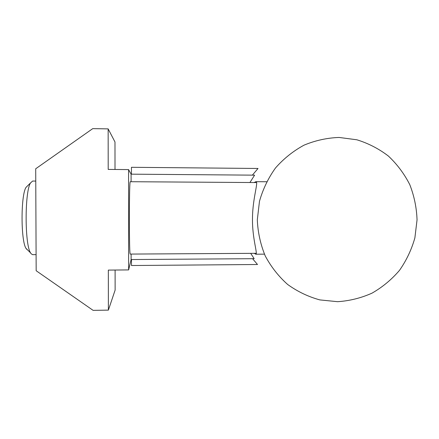 <?xml version="1.0" encoding="UTF-8"?>
<svg xmlns="http://www.w3.org/2000/svg" width="439" height="439" viewBox="0 0 439 439"><rect width="100%" height="100%" fill="white"/><g stroke="black" fill="none" stroke-linecap="round" stroke-linejoin="round"><path stroke-width="0.66" d="M35.762 181.077L32.623 181.055L30.516 182.953C24.672 191.591 24.677 244.364 30.521 252.826L31.098 253.726L32.634 254.664L36.097 254.642M26.549 249.204L26.027 248.397C20.743 240.775 20.737 195.146 26.022 187.371L27.761 185.659M254.291 253.33L255.756 254.208C258.088 254.461 252.101 238.481 252.48 218.068C252.683 197.594 258.812 181.554 255.866 181.675L254.143 182.547M337.613 301.692L319.866 299.908C308.26 296.737 297.527 291.589 287.666 284.483C278.546 276.361 271.072 266.841 265.233 255.921C260.508 244.424 257.863 232.407 257.309 219.868L259.471 201.314C262.895 189.225 268.245 178.108 275.511 167.956C283.731 158.616 293.241 151.016 304.029 145.161C315.323 140.458 327.006 137.89 339.084 137.445L356.841 139.783C368.326 143.317 378.846 148.744 388.4 156.064C397.169 164.318 404.297 173.849 409.785 184.649C414.196 195.953 416.616 207.696 417.05 219.873L414.882 237.872C411.568 249.604 406.437 260.437 399.479 270.38C391.604 279.583 382.446 287.177 372.003 293.153C361.034 298.048 349.57 300.896 337.613 301.692M252.376 175.145L258.028 168.472L131.448 167.297L131.448 174.168M249.917 182.52L254.598 175.161L131.091 174.162L131.091 181.719M128.622 269.919L128.583 169.591L108.203 169.41L108.148 128.885L92.739 128.638L35.707 168.768L36.168 270.737L93.101 310.362L108.384 310.121L108.334 270.1L128.622 269.919L131.113 259.542L254.165 258.686L250.691 253.352M131.47 259.542L131.47 265.518L257.512 264.503L252.562 258.697M131.113 259.542L131.113 254.071M128.583 169.591L131.091 174.162M115.007 169.47L114.98 141.967L108.148 128.885M108.384 310.121L115.128 290.086L115.106 270.04M130.295 253.945L130.07 253.539C129.148 249.418 129.17 186.613 130.092 182.284L130.273 181.73M130.213 254.077L256.36 253.314M130.246 181.713L256.678 182.564M26.027 248.397L30.521 252.826M26.022 187.371L30.516 182.953M255.756 254.208L264.426 254.154M255.866 181.675L266.621 181.746"/></g></svg>
